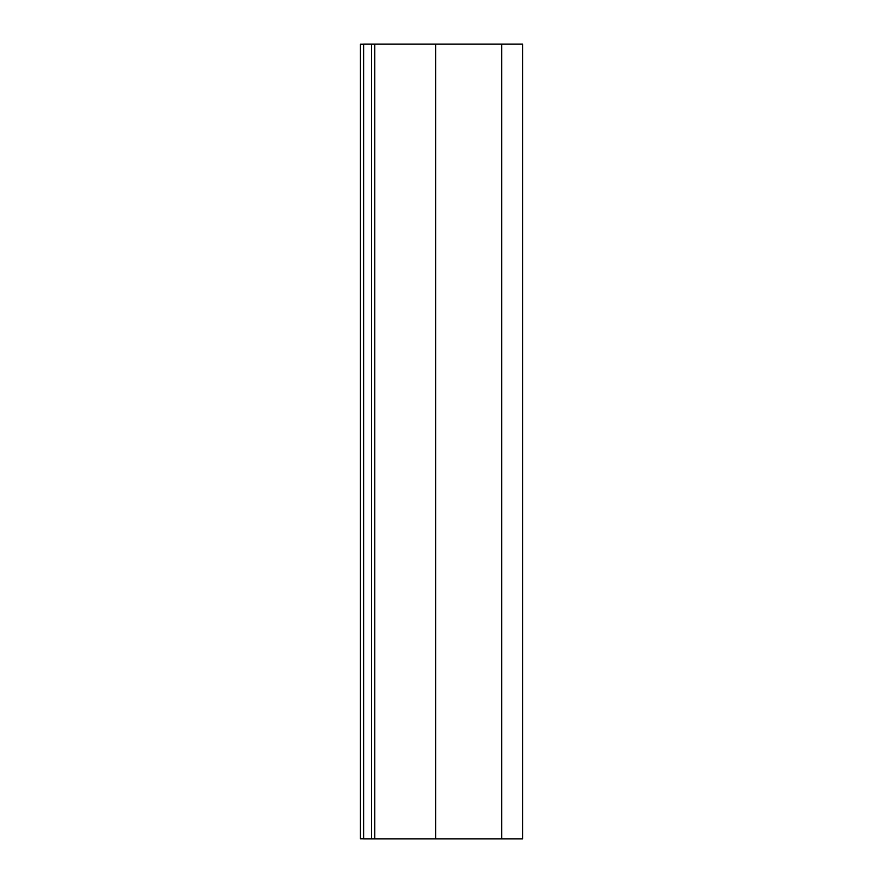 <?xml version="1.0" encoding="UTF-8"?>
<svg xmlns="http://www.w3.org/2000/svg" width="883" height="883" viewBox="0 0 883 883"><rect width="100%" height="100%" fill="white"/><g stroke="black" fill="none" stroke-linecap="round" stroke-linejoin="round"><path stroke-width="1.32" d="M522.559 44.15L522.559 838.85L522.559 44.15L501.699 44.15L501.699 838.85L522.559 838.85L501.699 838.85L501.699 44.15L435.639 44.15L435.639 838.85L501.699 838.85L435.639 838.85L435.639 44.15L374.745 44.15L374.745 838.85L435.639 838.85L374.745 838.85L374.745 44.15L363.619 44.15L363.619 838.85L363.619 44.15L371.566 44.15L371.566 838.85L371.566 44.15L522.559 44.15M363.619 838.85L374.745 838.85L363.619 838.85M360.441 44.227L363.619 44.227L360.441 44.227L360.441 838.773L363.619 838.773L360.441 838.773L360.441 44.227"/></g></svg>
